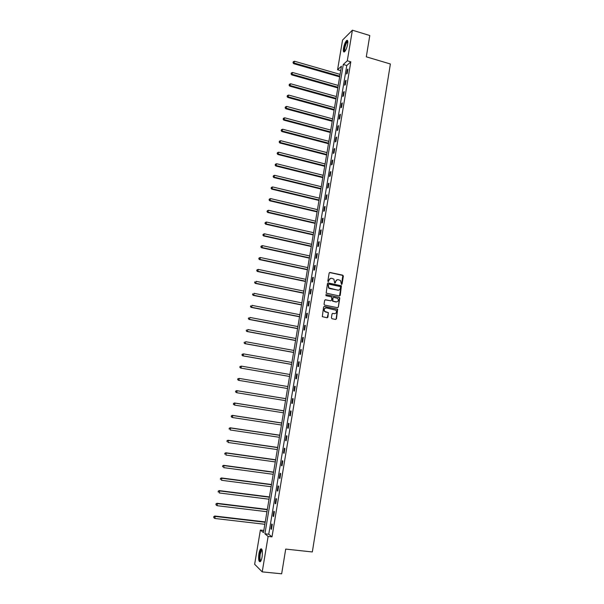 <?xml version="1.0" encoding="UTF-8"?>
<svg xmlns="http://www.w3.org/2000/svg" width="604" height="604" viewBox="0 0 604 604"><rect width="100%" height="100%" fill="white"/><g stroke="black" fill="none" stroke-linecap="round" stroke-linejoin="round"><path stroke-width="0.91" d="M341.494 284.454L342.075 284.039L343.359 276.088L342.77 275.19L329.988 272.472L329.15 273.068L327.844 281.056L328.259 281.683L329.014 280.226C329.391 278.799 330.282 278.157 331.694 278.308L333.884 279.123L334.646 282.944L335.477 282.657L335.643 281.623C336.02 280.196 336.904 279.554 338.308 279.705L340.467 280.498L341.494 284.454M341.539 284.461L342.83 275.424L329.55 272.525M328.327 281.691L329.014 280.226M334.948 283.08L335.643 281.623M258.897 553.77C259.335 551.309 259.931 549.7 260.679 548.938C262.272 548.523 262.748 551.142 262.113 556.79C261.675 559.259 261.079 560.874 260.332 561.637C258.738 562.022 258.255 559.402 258.897 553.77M343.517 48.161C344.272 44.394 345.345 41.827 346.711 40.453C347.745 39.932 348.055 41.163 347.64 44.145C346.877 47.927 345.805 50.502 344.446 51.861C343.404 52.382 343.095 51.151 343.517 48.161M331.407 317.832L332.004 318.731L335.605 319.433L336.443 318.821L337.681 309.225L324.423 306.439L323.578 307.051L322.294 316.662L327.096 317.764L327.934 317.153L328.365 312.653L324.71 311.362C323.759 309.331 324.34 308.191 326.454 307.942L335.967 310.214C336.972 312.245 336.405 313.401 334.276 313.672L332.864 313.393L332.026 314.005L331.407 317.832M352.389 30.2L369.784 35.523L366.303 56.829L390.38 63.994L312.328 551.958L285.707 549.081L281.66 573.8L262.219 571.882L254.646 564.272L260.384 530.055L263.457 532.592L341.441 66.183L337.576 69.747L342.559 40.068L352.389 30.2L347.3 60.8L343.283 64.492L264.914 533.8L268.116 536.443L262.219 571.882M350.818 61.835L346.764 65.511L268.75 534.23L271.996 536.873L350.818 61.835L347.3 60.8M271.996 536.873L268.116 536.443M339.403 295.983L340.233 295.379L341.434 285.813L328.274 282.951L327.436 283.555L326.19 293.144L339.403 295.983M339.78 298.195L338.346 307.081L337.508 307.693L324.642 305.111L324.046 304.212L324.673 300.384L325.518 299.773L330.743 300.837L331.581 300.226L331.777 297.009L325.964 295.688L326.137 294.631L339.561 297.5L338.346 307.081M347.262 69.686L346.545 73.99L347.217 73.401L347.934 69.082L347.262 69.686L347.813 69.845M345.397 80.898L344.68 85.224L345.352 84.651L346.069 80.324L345.397 80.898L345.949 81.057M343.525 92.155L342.808 96.489L343.472 95.945L344.197 91.597L343.525 92.155L344.076 92.306M341.653 103.443L340.928 107.791L341.592 107.27L342.317 102.914L341.653 103.443L342.204 103.594M339.765 114.768L339.04 119.139L339.705 118.641L340.429 114.262L339.765 114.768L340.324 114.919M337.878 126.138L337.153 130.517L337.81 130.049L338.534 125.655L337.878 126.138L338.429 126.289M335.983 137.538L335.25 141.94L335.907 141.487L336.639 137.085L335.983 137.538L336.534 137.689M334.08 148.984L333.348 153.393L333.997 152.971L334.729 148.554L334.08 148.984L334.639 149.128M332.17 160.468L331.437 164.892L332.079 164.492L332.819 160.06L332.17 160.468L332.728 160.611M330.252 171.989L329.52 176.428L330.161 176.058L330.901 171.604L330.252 171.989L330.811 172.132M328.334 183.548L327.594 188.01L328.236 187.655L328.976 183.193L328.334 183.548L328.893 183.684M326.402 195.152L325.662 199.622L326.296 199.297L327.043 194.813L326.402 195.152L326.968 195.288M324.469 206.787L323.721 211.279L324.356 210.977L325.103 206.477L324.469 206.787L325.035 206.923M322.528 218.467L321.781 222.974L322.408 222.695L323.163 218.187L322.528 218.467L323.095 218.603M320.581 230.184L319.826 234.707L320.46 234.458L321.207 229.928L320.581 230.184L321.147 230.313M318.625 241.947L317.87 246.477L318.497 246.258L319.252 241.713L318.625 241.947L319.191 242.076M316.662 253.748L315.907 258.293L316.526 258.097L317.289 253.544L316.662 253.748L317.228 253.869M314.692 265.586L313.937 270.154L314.556 269.98L315.311 265.405L314.692 265.586L315.265 265.707M312.721 277.47L311.958 282.045L312.57 281.902L313.333 277.312L312.721 277.47L313.287 277.591M310.735 289.392L309.973 293.989L310.584 293.869L311.347 289.263L310.735 289.392L311.309 289.505M308.75 301.351L307.98 305.964L308.591 305.873L309.354 301.253L308.75 301.351L309.323 301.471M306.749 313.355L305.979 317.991L306.59 317.923L307.361 313.287L306.749 313.355L307.33 313.468M304.748 325.405L303.978 330.048L304.575 330.011L305.352 325.36L304.748 325.405L305.322 325.518M302.74 337.493L301.962 342.151L302.559 342.143L303.336 337.477L302.74 337.493L303.314 337.598M300.724 349.625L299.946 354.299L300.543 354.322L301.321 349.633L300.724 349.625L301.305 349.731M298.701 361.796L297.915 366.492L298.512 366.537L299.29 361.834L298.701 361.796L299.282 361.902M296.67 374.012L295.885 378.723L296.473 378.799L297.259 374.08L296.67 374.012L297.251 374.11M294.631 386.273L293.846 390.999L294.427 391.098L295.213 386.364L294.631 386.273L295.213 386.371M292.585 398.572L291.792 403.313L292.374 403.449L293.166 398.693L292.585 398.572M290.532 410.916L289.739 415.673L290.32 415.839L291.113 411.067L290.532 410.916M288.47 423.306L287.678 428.077L288.251 428.266L289.044 423.479L288.47 423.306M286.402 435.733L285.609 440.527L286.175 440.746L286.976 435.945L286.402 435.733M284.333 448.213L283.533 453.023L284.099 453.272L284.899 448.447L284.333 448.213M282.249 460.731L281.449 465.556L282.008 465.835L282.815 460.995L282.249 460.731M280.158 473.294L279.358 478.141L279.916 478.444L280.717 473.589L280.158 473.294M278.067 485.903L277.259 490.765L277.81 491.097L278.618 486.228L278.067 485.903M275.96 498.557L275.152 503.434L275.703 503.804L276.511 498.912L275.96 498.557M273.846 511.256L273.038 516.156L273.582 516.548L274.397 511.641L273.846 511.256M271.732 524L270.917 528.915L271.453 529.338L272.276 524.415L271.732 524M263.812 530.448L260.384 530.055M340.701 70.653L337.576 69.747M346.764 65.511L343.283 64.492M268.75 534.23L264.914 533.8M293.846 390.999L294.427 391.098M291.792 403.313L292.381 403.412M289.739 415.673L290.328 415.771M287.678 428.077L288.267 428.168M285.609 440.527L286.198 440.618M283.533 453.023L284.122 453.106M281.449 465.556L282.038 465.639M279.358 478.141L279.954 478.217M277.259 490.765L277.855 490.841M275.152 503.434L275.749 503.51M273.038 516.156L273.635 516.224M270.917 528.915L271.513 528.983M337.251 279.735L335.379 281.683M330.614 278.346L328.75 280.286M339.516 295.998L341.162 285.866L327.859 282.997M340.543 287.142L340.135 286.515L328.886 284.167L328.297 284.59L328.833 287.919L337.704 290.162C339.108 290.305 339.992 289.656 340.369 288.229L340.543 287.142M338.414 290.192L329.754 288.621L328.568 287.972L328.04 284.65M337.591 307.7L338.074 307.111M330.849 300.845L325.141 299.803M339.508 298.24L338.919 297.342L325.828 294.669M336.149 301.932C338.3 301.645 338.844 300.482 337.787 298.444L333.831 297.296L332.993 297.9L332.789 301.117L336.639 301.962M333.446 297.327L332.993 297.9M335.877 301.97L332.525 301.154L332.728 297.946M334.699 313.702L332.525 313.408M325.722 307.942C323.94 308.516 323.517 309.663 324.454 311.4L325.798 311.996M327.157 317.779L328.297 313.348L327.7 312.449L325.533 312.026M335.665 319.448L336.171 318.844L337.409 309.256L324.069 306.462M340.075 74.375L294.533 61.253L293.665 63.669L339.659 76.874M293.219 62.431L293.34 61.714L292.993 62.68L339.78 76.149M293.34 61.714L294.533 61.253M293.665 63.669L292.993 62.68M344.922 51.385C343.721 50.562 344.053 47.791 345.918 43.073L347.806 41.412M347.829 41.736L346.273 43.42C344.688 47.286 344.303 49.853 345.118 51.129M347.542 40.513L345.888 42.597C344.091 46.84 343.533 49.973 344.22 51.989M260.86 560.92C259.554 561.01 259.176 558.715 259.72 554.042C260.233 551.309 260.89 549.851 261.698 549.663L262.076 549.851M262.159 550.138L261.638 550.304L260.211 554.178C259.72 558.028 259.984 560.187 261.003 560.648M261.555 548.87L261.29 549.051C260.543 549.799 259.954 551.399 259.516 553.845C258.957 557.937 259.161 560.58 260.135 561.773M338.225 85.443L292.578 72.488L291.709 74.888L337.81 87.927M291.256 73.665L291.385 72.948L291.037 73.907L292.261 74.292L337.923 87.225M291.385 72.948L292.578 72.488M291.709 74.888L291.037 73.907M336.368 96.549L290.607 83.76L289.746 86.138L335.952 99.011M289.286 84.938L289.414 84.213L289.067 85.164L290.298 85.572L336.066 98.331M289.414 84.213L290.607 83.76M289.746 86.138L289.067 85.164M334.503 107.686L288.637 95.07L287.776 97.433L334.095 110.132M287.315 96.247L287.444 95.523L287.096 96.466L288.319 96.889L334.208 109.475M287.444 95.523L288.637 95.07M287.776 97.433L287.096 96.466M332.638 118.867L286.658 106.417L285.798 108.758L332.23 121.283M285.337 107.595L285.466 106.87L285.118 107.806L286.341 108.244L332.336 120.657M285.466 106.87L286.658 106.417M285.798 108.758L285.118 107.806M330.758 130.079L284.673 117.803L283.812 120.128L330.358 132.48M283.351 118.98L283.472 118.256L283.133 119.184L284.356 119.63L330.456 131.876M283.472 118.256L284.673 117.803M283.812 120.128L283.133 119.184M328.878 141.328L282.68 129.226L281.826 131.536L328.478 143.714M281.351 130.411L281.479 129.679L281.139 130.6L282.362 131.06L328.576 143.133M281.479 129.679L282.68 129.226M281.826 131.536L281.139 130.6M326.99 152.616L280.686 140.694L279.826 142.982L326.598 154.979M279.35 141.872L279.478 141.14L279.139 142.053L280.362 142.536L326.688 154.428M279.478 141.14L280.686 140.694M279.826 142.982L279.139 142.053M325.095 163.948L278.678 152.193L277.825 154.465L324.703 166.289M277.349 153.378L277.478 152.638L277.138 153.544L278.353 154.043L324.793 165.76M277.478 152.638L278.678 152.193M277.825 154.465L277.138 153.544M323.2 175.311L276.662 163.737L275.817 165.987L322.808 177.636M275.333 164.915L275.462 164.175L275.122 165.081L276.345 165.587L322.891 177.138M275.462 164.175L276.662 163.737M275.817 165.987L275.122 165.081M321.29 186.712L274.646 175.319L273.801 177.546L320.905 189.014M273.31 176.496L273.438 175.756L273.106 176.647L274.322 177.176L320.981 188.546M273.438 175.756L274.646 175.319M273.801 177.546L273.106 176.647M319.38 198.15L272.623 186.938L271.777 189.15L318.995 200.437M271.279 188.123L271.415 187.376L271.075 188.259L272.298 188.803L319.071 199.992M271.415 187.376L272.623 186.938M271.777 189.15L271.075 188.259M317.455 209.633L270.584 198.595L269.746 200.792L317.077 211.898M269.248 199.781L269.376 199.033L269.044 199.909L270.26 200.468L317.153 211.476M269.376 199.033L270.584 198.595M269.746 200.792L269.044 199.909M315.53 221.147L268.546 210.298L267.708 212.472L315.16 223.389M267.21 211.483L267.338 210.728L266.998 211.604L268.221 212.178L315.22 222.997M267.338 210.728L268.546 210.298M267.708 212.472L266.998 211.604M313.597 232.706L266.5 222.038L266.175 223.925L265.662 224.197L313.227 234.926M265.156 223.223L265.292 222.468L264.952 223.329L266.175 223.925L313.287 234.563M265.292 222.468L266.5 222.038M265.662 224.197L264.952 223.329M311.664 244.303L264.446 233.816L263.616 235.953L311.294 246.507M263.102 235.001L263.231 234.246L262.899 235.099L264.114 235.711L311.347 246.168M263.231 234.246L264.446 233.816M263.616 235.953L262.899 235.099M309.716 255.937L262.385 245.639L262.053 247.542L261.555 247.761L309.354 258.119M261.041 246.825L261.17 246.07L260.837 246.915L262.053 247.542L309.399 257.81M261.17 246.07L262.385 245.639M261.555 247.761L260.837 246.915M307.761 267.61L260.316 257.5L259.984 259.41L259.486 259.599L307.406 269.769M258.965 258.686L259.101 257.923L258.769 258.769L259.984 259.41L307.451 269.49M259.101 257.923L260.316 257.5M259.486 259.599L258.769 258.769M305.805 279.327L258.24 269.407L257.908 271.317L257.417 271.483L305.45 281.464M256.889 270.592L257.025 269.829L256.692 270.66L257.908 271.317L305.488 281.207M257.025 269.829L258.24 269.407M257.417 271.483L256.692 270.66M303.842 291.083L256.156 281.351L255.824 283.268L255.333 283.404L303.487 293.197M254.805 282.536L254.941 281.766L254.609 282.596L255.824 283.268L303.525 292.97M255.333 283.404L254.609 282.596M301.864 302.876L254.073 293.333L253.733 295.258L253.25 295.371L301.517 304.967M252.714 294.526L252.849 293.755L252.517 294.571L253.733 295.258L301.547 304.771M253.25 295.371L252.517 294.571M299.886 314.714L251.974 305.36L251.634 307.293L251.158 307.383L299.539 316.783M250.615 306.553L250.751 305.775L250.426 306.583L251.634 307.293L299.569 316.609M251.158 307.383L250.426 306.583M297.9 326.583L249.867 317.432L249.535 319.373L249.052 319.433L297.561 328.636M248.508 318.618L248.644 317.847L248.319 318.648L249.535 319.373L297.583 328.493M249.052 319.433L248.319 318.648M295.907 338.504L247.761 329.542L247.421 331.49L246.945 331.521L295.567 340.528M246.394 330.735L246.53 329.958L246.206 330.743L247.421 331.49L295.59 340.414M246.945 331.521L246.206 330.743M293.914 350.456L245.639 341.698L245.299 343.646L244.831 343.653L293.574 352.464M244.273 342.883L244.409 342.106L244.084 342.891L245.299 343.646L293.589 352.381M244.831 343.653L244.084 342.891M291.906 362.453L243.51 353.891L243.17 355.854L242.702 355.832L291.573 364.438M242.144 355.084L242.279 354.299L241.962 355.077L243.17 355.854L291.581 364.386M242.098 354.291L243.51 353.891L242.279 354.299M242.702 355.832L241.962 355.077M240.573 368.047L289.565 376.458L240.573 368.047L239.826 367.3L240.143 366.537L239.826 367.3M289.89 374.495L241.381 366.13L241.034 368.1L240.007 367.323M239.962 366.515L241.381 366.13L240.143 366.537M287.874 386.575L239.237 378.414L238.89 380.384L287.549 388.515M237.817 378.784L239.237 378.414L237.817 378.784L237.863 379.606L238.006 378.814M237.863 379.606L238.437 380.309L237.682 379.576M285.851 398.67L236.632 390.637L237.085 390.743L236.745 392.721L285.518 400.648M285.843 398.7L237.085 390.743L235.673 391.098L235.711 391.928L235.854 391.143M235.711 391.928L236.745 392.721L235.537 391.89M235.673 391.098L236.632 390.637M283.82 410.803L234.48 402.981L234.933 403.11L234.586 405.095L283.48 412.819M283.812 410.863L234.933 403.11L233.514 403.457L233.559 404.303L233.695 403.51M233.559 404.303L234.586 405.095L233.378 404.25M233.514 403.457L234.48 402.981M281.781 422.981L232.321 415.363L232.767 415.522L232.419 417.515L281.441 425.027M281.766 423.072L232.767 415.522L231.355 415.854L231.392 416.715L231.528 415.914M231.392 416.715L231.974 417.349L231.211 416.647M231.355 415.854L232.321 415.363M279.743 435.205L230.154 427.791L230.592 427.979L230.245 429.98L279.395 437.288M279.72 435.318L230.592 427.979L229.18 428.296L229.218 429.172L229.354 428.372M229.18 428.296L230.154 427.791M277.689 447.466L227.98 440.263L228.418 440.475L228.063 442.483L277.334 449.587M277.666 447.609L228.418 440.475L226.998 440.784L227.036 441.667L227.172 440.867M226.998 440.784L227.98 440.263M275.635 459.765L225.798 452.774L226.228 453.023L225.881 455.039L275.273 461.924M275.605 459.946L226.228 453.023L224.816 453.31L224.847 454.216L224.982 453.408M224.816 453.31L225.798 452.774M273.567 472.117L223.608 465.337L224.031 465.609L223.684 467.632L273.204 474.306M273.536 472.32L224.031 465.609L222.619 465.888L222.649 466.809L222.785 466.001M222.619 465.888L223.608 465.337M271.498 484.506L221.404 477.938L221.834 478.247L221.479 480.271L271.12 486.741M271.453 484.74L221.834 478.247L220.415 478.504L220.445 479.44L220.588 478.632M220.415 478.504L221.404 477.938M269.414 496.933L219.199 490.591L219.622 490.924L219.267 492.962L269.037 499.206M269.369 497.205L219.622 490.924L218.203 491.173L218.233 492.117L218.369 491.309M218.203 491.173L219.199 490.591M267.33 509.414L216.987 503.283L217.402 503.645L217.047 505.691L266.945 511.724M267.278 509.716L217.402 503.645L215.983 503.879L216.013 504.846L216.149 504.03M217.047 505.691L216.013 504.846M215.983 503.879L216.987 503.283M265.239 521.931L214.767 516.027L215.175 516.42L214.82 518.474L264.846 524.287M265.179 522.271L215.175 516.42L213.763 516.639L213.778 517.613L213.922 516.798M214.82 518.474L213.778 517.613M213.763 516.639L214.767 516.027M347.836 42.001L347.383 41.865M347.806 41.736L347.572 41.253M262.038 550.123L261.698 549.663M262.212 550.365L261.638 550.304"/></g></svg>
